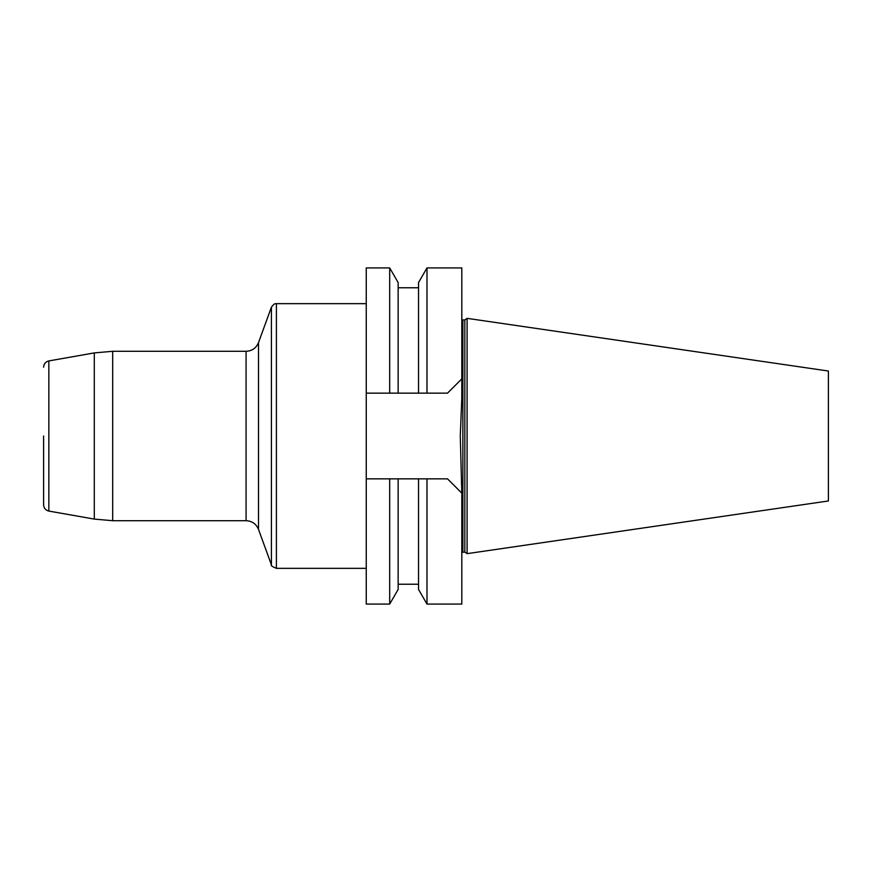 <?xml version="1.0" encoding="UTF-8"?>
<svg xmlns="http://www.w3.org/2000/svg" width="872" height="872" viewBox="0 0 872 872"><rect width="100%" height="100%" fill="white"/><g stroke="black" fill="none" stroke-linecap="round" stroke-linejoin="round"><path stroke-width="1.31" d="M389.697 604.078L398.144 589.439L398.144 478.848L366.251 478.848L366.251 604.078L389.697 604.078L389.697 478.848L426.986 478.848L426.986 604.078L461.811 604.078L461.811 493.149L447.51 478.848L418.527 478.848L418.527 589.439L426.986 604.078M464.831 552.063L464.831 319.937L467.098 318.345L467.098 553.655L464.831 552.063L461.811 552.292M467.098 553.655L828.4 500.964L828.4 371.036L467.098 318.345M447.51 478.848L461.811 493.149L460.285 436L461.811 398.221L461.811 267.922L426.986 267.922L426.986 393.152L389.697 393.152L389.697 267.922L366.251 267.922L366.251 393.152L398.144 393.152L398.144 282.561L389.697 267.922M426.986 267.922L418.527 282.561L418.527 393.152L447.51 393.152L461.811 378.851L447.51 393.152M366.251 393.152L366.251 478.848M43.6 436L43.6 504.823L43.6 436M464.831 319.937L462.868 319.937L462.868 552.063M271.421 564.86L271.421 307.14L258.515 342.587L258.515 529.413L258.515 342.587C256.194 348.102 252.052 351.002 246.078 351.296L246.078 520.704C252.052 520.998 256.194 523.898 258.515 529.413L271.421 564.86C270.516 565.416 272.173 566.582 276.402 568.348L366.251 568.348M366.251 303.652L276.402 303.652L276.402 568.348M94.296 352.909L48.854 360.921L48.854 511.079L94.296 519.091L94.296 352.909L112.684 351.296L112.684 520.704L246.078 520.704M398.144 584.229L418.527 584.229M398.144 287.771L418.527 287.771M462.868 319.937L461.811 319.708M112.684 351.296L246.078 351.296M94.296 519.091L112.684 520.704M276.402 303.652C275.552 304.372 275.585 301.799 271.421 307.14M48.854 511.079C45.595 510.262 43.84 508.169 43.6 504.823M48.854 360.921C45.595 361.738 43.84 363.831 43.6 367.177"/></g></svg>
